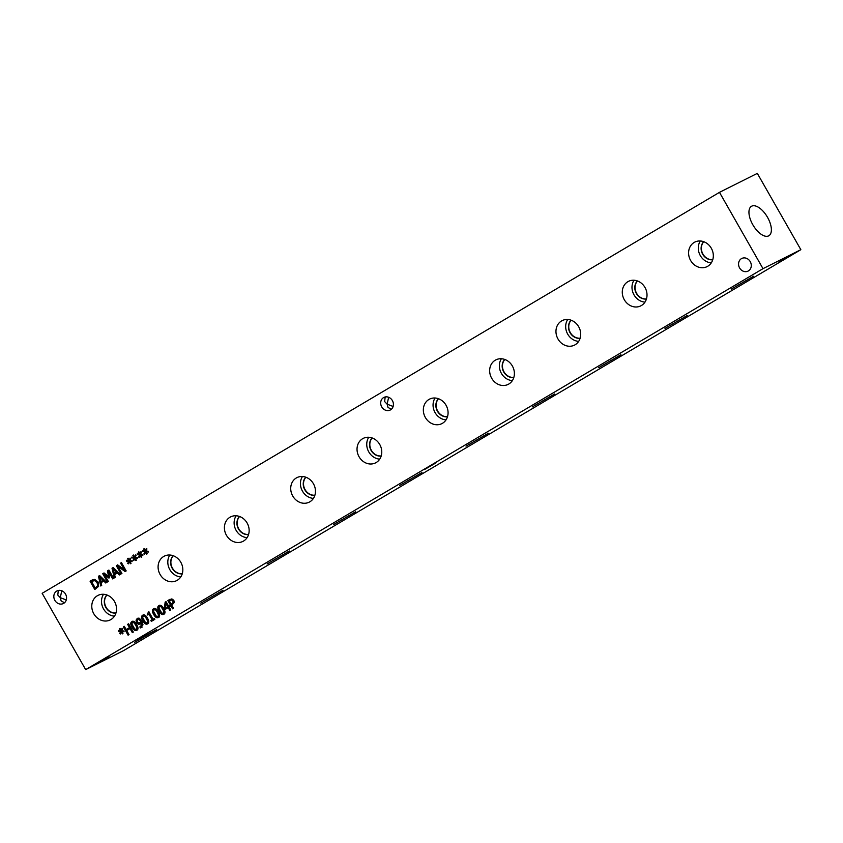 <?xml version="1.0" encoding="UTF-8"?>
<svg xmlns="http://www.w3.org/2000/svg" width="843" height="843" viewBox="0 0 843 843"><rect width="100%" height="100%" fill="white"/><g stroke="black" fill="none" stroke-linecap="round" stroke-linejoin="round"><path stroke-width="1.26" d="M171.245 604.231L173.152 602.439L172.857 600.975L171.614 600.016L169.359 600.933L171.245 604.231L174.006 602.018L173.711 600.543L172.467 599.594L171.003 600.037M171.34 599.847L170.16 600.458M173.152 602.439L174.006 602.018M167.862 600.543L171.846 598.878L173.837 600.342L174.259 602.555L171.782 605.169L173.542 608.267L172.583 608.825L167.862 600.543L170.086 599.247M173.405 608.34L168.716 600.121M165.85 603.483L165.27 608.151L168.547 606.296L166.703 603.061L165.85 603.483L167.694 606.718L168.547 606.296M165.27 608.151L167.694 606.718M169.475 605.664L169.991 606.56L169.127 607.065L170.75 609.91L169.822 610.458L168.2 607.613L165.028 609.5L164.353 608.33L165.144 602.155L166.029 601.628L168.621 606.17L169.475 605.664M168.621 606.17L169.517 605.727M165.144 602.155L166.06 601.681M164.353 608.33L165.207 607.898L165.997 601.723M165.839 609.015L165.333 608.119M168.2 607.613L169.053 607.192L170.644 609.974M162.72 609.131L161.013 606.76L159.464 606.517L158.884 608.024L161.751 613.051L163.331 613.304L163.9 611.807L162.72 609.131M163.985 612.987L164.754 611.375L163.563 608.699L161.856 606.328L159.464 606.517M159.295 605.422L158.937 605.601C160.486 604.673 162.077 605.664 163.7 608.551C165.376 611.47 165.439 613.356 163.858 614.231C162.309 615.169 160.718 614.189 159.095 611.28C157.409 608.361 157.356 606.465 158.937 605.601L159.116 605.506M164.712 613.799C163.163 614.747 161.571 613.757 159.949 610.859C158.252 607.929 158.199 606.043 159.791 605.179M157.314 612.334L155.607 609.953L154.058 609.721L153.489 611.228L156.345 616.254L157.936 616.507L158.495 615.011L157.314 612.334M158.579 616.18L159.348 614.579L158.168 611.902L156.461 609.531L154.058 609.721M153.89 608.625L153.531 608.804C155.091 607.877 156.672 608.857 158.294 611.744C159.98 614.663 160.033 616.56 158.452 617.424C156.903 618.372 155.312 617.392 153.689 614.484C152.003 611.554 151.951 609.668 153.531 608.804L153.711 608.699M159.306 617.002C157.757 617.94 156.166 616.96 154.543 614.052C152.857 611.133 152.804 609.236 154.385 608.372M128.589 623.799L133.31 632.081L132.351 632.65L130.043 628.593L126.724 630.553L129.042 634.61L128.083 635.169L123.352 626.886L124.311 626.317L126.165 629.573L129.485 627.614L127.63 624.357L128.589 623.799M127.63 624.357L128.621 623.852M129.485 627.614L130.328 627.181L128.484 623.936M126.165 629.573L130.328 627.181M123.352 626.886L124.343 626.381M128.905 634.684L124.206 626.465M130.043 628.593L130.897 628.161L133.173 632.166M121.645 630.849L124.005 630.985L124.037 631.786L121.771 631.512L122.962 633.514L122.351 633.873L121.223 631.828L120.349 633.978L119.685 633.557L120.728 631.386L118.368 631.249L118.336 630.448L120.612 630.733L119.421 628.73L120.022 628.372L121.139 630.416L122.035 628.267L122.699 628.699L121.645 630.849M121.139 630.416L122.572 628.615M119.421 628.73L120.043 628.414M120.612 630.733L121.434 630.269M118.368 631.249L119.211 630.564M120.728 631.386L121.582 630.964L119.221 630.827M119.685 633.557L121.582 630.964M121.223 631.828L121.792 631.544M121.771 631.512L124.016 631.249M135.702 625.127L133.995 622.745L132.446 622.513L131.877 624.02L134.732 629.047L136.324 629.3L136.882 627.803L135.702 625.127M136.966 628.973L137.736 627.371L136.555 624.695L134.848 622.324L132.446 622.513M132.277 621.417L131.929 621.597C133.479 620.669 135.059 621.649 136.682 624.537C138.368 627.455 138.421 629.352 136.851 630.216C135.291 631.165 133.71 630.185 132.088 627.276C130.391 624.347 130.338 622.461 131.929 621.597L132.098 621.491M137.694 629.795C136.144 630.733 134.553 629.753 132.931 626.844C131.245 623.925 131.192 622.029 132.773 621.165M140.96 621.712L138.916 619.289L137.746 619.363L137.535 622.039L138.842 623.188L141.803 621.291L139.769 618.867L137.746 619.363M138.916 619.289L139.769 618.867M138.842 623.188L141.803 621.291M139.696 622.766L140.781 622.513L139.696 622.766M138.568 624.315L136.577 622.661L136.071 620.185L137.23 618.446L139.253 618.246L141.793 620.848L142.983 624.8L140.423 627.93L139.812 626.865L140.886 626.528L141.403 622.513L140.233 623.989L138.568 624.315L139.422 623.883L137.43 622.239L136.924 619.753L138.083 618.024M141.087 623.557L139.422 623.883M141.403 622.513L142.256 622.092L141.729 626.096L139.854 626.834M141.297 627.561L140.423 627.93L141.592 626.18M142.151 627.139L141.276 627.508M136.071 620.185L136.924 619.753M146.503 618.73L144.796 616.349L143.257 616.117L142.678 617.624L145.533 622.65L147.125 622.903L147.694 621.407L146.503 618.73M147.778 622.577L148.547 620.975L147.356 618.298L145.649 615.927L143.257 616.117M143.078 615.021L142.73 615.2C144.279 614.273 145.871 615.253 147.483 618.14C149.169 621.059 149.222 622.956 147.651 623.82C146.102 624.768 144.511 623.788 142.888 620.88C141.192 617.951 141.139 616.064 142.73 615.2L142.91 615.095M148.505 623.399C146.956 624.336 145.365 623.356 143.742 620.448C142.046 617.529 141.993 615.632 143.584 614.768M147.251 614.252L148.832 611.776L153.089 619.236L154.364 618.477L154.849 619.331L151.34 621.407L150.855 620.564L152.161 619.784L149 614.231L147.694 615.011L147.251 614.252L148.937 611.786M153.089 619.236L154.395 618.541M148.083 612.218L148.863 611.828M148.505 614.526L148.105 613.82M149 614.231L149.843 613.809L153.015 619.363L152.161 619.784M150.855 620.564L153.015 619.363M152.161 620.922L151.708 620.132M85.68 669.627L762.999 268.664L719.479 192.352L42.15 593.314L85.68 669.627L123.521 650.648L800.85 249.686L757.32 173.373L719.479 192.352M140.496 554.304L142.857 554.441L142.888 555.242L140.623 554.968L141.814 556.97L141.202 557.328L140.075 555.284L139.2 557.434L138.537 557.012L139.58 554.842L137.219 554.705L137.188 553.904L139.464 554.188L138.273 552.176L138.874 551.817L139.991 553.872L140.886 551.722L141.55 552.154L140.496 554.304M129.685 560.7L132.056 560.837L132.088 561.638L129.822 561.364L131.013 563.366L130.402 563.725L129.274 561.68L128.399 563.83L127.725 563.409L128.779 561.238L126.418 561.101L126.387 560.3L128.652 560.584L127.462 558.582L128.073 558.214L129.19 560.268L130.085 558.119L130.749 558.551L129.685 560.7M108.905 570.058L113.626 578.351L112.667 578.909L108.599 571.775L109.485 577.74L108.905 578.087L104.279 574.336L108.347 581.47L107.451 581.997L102.73 573.714L104.037 572.945L108.462 576.486L107.567 570.848L108.905 570.058M101.708 585.4L100.738 585.98L98.441 576.254L99.622 575.558L106.766 582.408L105.765 582.998L103.784 581.069L101.034 582.703L101.708 585.4M90.075 581.206L94.669 579.362L98.115 581.997L98.631 586.338L94.795 589.489L90.075 581.206L92.382 579.868M115.28 577.371L114.311 577.94L112.014 568.224L113.183 567.518L120.338 574.368L119.337 574.968L117.356 573.04L114.606 574.663L115.28 577.371M121.445 562.629L126.176 570.922L125.101 571.554L117.841 566.296L121.919 573.44L121.023 573.967L116.302 565.685L117.662 564.873L124.3 569.72L120.56 563.156L121.445 562.629M135.091 557.497L137.462 557.634L137.493 558.435L135.217 558.161L136.408 560.173L135.807 560.532L134.68 558.487L133.805 560.627L133.131 560.205L134.185 558.045L131.814 557.908L131.793 557.107L134.058 557.381L132.867 555.379L133.479 555.021L134.585 557.075L135.491 554.926L136.155 555.347L135.091 557.497M145.902 551.101L148.263 551.238L148.294 552.039L146.029 551.765L147.219 553.777L146.608 554.136L145.481 552.091L144.606 554.23L143.932 553.809L144.985 551.649L142.625 551.512L142.593 550.711L144.859 550.985L143.668 548.983L144.279 548.624L145.396 550.679L146.292 548.53L146.956 548.951L145.902 551.101M750.249 261.636A7.06 6.186 63.4 0 1 748.089 271.088A7.06 6.186 63.4 0 1 739.596 267.937A7.06 6.186 63.4 0 1 741.756 258.474A7.06 6.186 63.4 0 1 750.249 261.636M65.512 594.062A7.06 6.186 63.4 0 1 63.351 603.525A7.06 6.186 63.4 0 1 54.869 600.374A7.06 6.186 63.4 0 1 57.029 590.911A7.06 6.186 63.4 0 1 65.512 594.062M392.374 400.573A7.06 6.186 63.4 0 1 390.214 410.035A7.06 6.186 63.4 0 1 381.721 406.874A7.06 6.186 63.4 0 1 383.892 397.422A7.06 6.186 63.4 0 1 392.374 400.573M644.99 287.484A13.709 12.013 63.4 0 1 640.796 305.861A13.709 12.013 63.4 0 1 624.305 299.729A13.709 12.013 63.4 0 1 628.499 281.351A13.709 12.013 63.4 0 1 644.99 287.484M512.365 365.999A13.709 12.013 63.4 0 1 508.171 384.376A13.709 12.013 63.4 0 1 491.68 378.244A13.709 12.013 63.4 0 1 495.874 359.866A13.709 12.013 63.4 0 1 512.365 365.999M379.75 444.503A13.709 12.013 63.4 0 1 375.546 462.881A13.709 12.013 63.4 0 1 359.055 456.748A13.709 12.013 63.4 0 1 363.259 438.371A13.709 12.013 63.4 0 1 379.75 444.503M247.125 523.018A13.709 12.013 63.4 0 1 242.921 541.396A13.709 12.013 63.4 0 1 226.43 535.263A13.709 12.013 63.4 0 1 230.634 516.885A13.709 12.013 63.4 0 1 247.125 523.018M114.5 601.523A13.709 12.013 63.4 0 1 110.296 619.9A13.709 12.013 63.4 0 1 93.805 613.767A13.709 12.013 63.4 0 1 98.009 595.39A13.709 12.013 63.4 0 1 114.5 601.523M180.813 562.27A13.709 12.013 63.4 0 1 176.608 580.648A13.709 12.013 63.4 0 1 160.117 574.515A13.709 12.013 63.4 0 1 164.322 556.138A13.709 12.013 63.4 0 1 180.813 562.27M313.438 483.756A13.709 12.013 63.4 0 1 309.233 502.143A13.709 12.013 63.4 0 1 292.742 496.011A13.709 12.013 63.4 0 1 296.947 477.623A13.709 12.013 63.4 0 1 313.438 483.756M446.052 405.251A13.709 12.013 63.4 0 1 441.858 423.629A13.709 12.013 63.4 0 1 425.367 417.496A13.709 12.013 63.4 0 1 429.572 399.118A13.709 12.013 63.4 0 1 446.052 405.251M578.677 326.736A13.709 12.013 63.4 0 1 574.483 345.124A13.709 12.013 63.4 0 1 557.992 338.991A13.709 12.013 63.4 0 1 562.186 320.603A13.709 12.013 63.4 0 1 578.677 326.736M711.302 248.232A13.709 12.013 63.4 0 1 707.108 266.609A13.709 12.013 63.4 0 1 690.617 260.476A13.709 12.013 63.4 0 1 694.811 242.099A13.709 12.013 63.4 0 1 711.302 248.232M139.991 553.872L141.424 552.07M138.273 552.176L138.895 551.859M139.464 554.188L140.286 553.725M137.219 554.705L138.062 554.009M139.58 554.842L140.433 554.42L138.073 554.283M138.537 557.012L140.433 554.42M140.075 555.284L140.644 555M140.623 554.968L142.867 554.705M129.19 560.268L130.612 558.466M127.462 558.582L128.094 558.266M128.652 560.584L129.485 560.121M126.418 561.101L127.261 560.405M128.779 561.238L129.632 560.816L127.272 560.679M127.725 563.409L129.632 560.816M129.274 561.68L132.066 561.101M107.567 570.848L108.937 570.121M108.462 576.486L109.242 576.096M108.631 571.754L108.42 570.416M102.73 573.714L104.089 572.987M108.273 581.512L103.584 573.293M104.279 574.336L105.122 573.904L109.442 577.402M108.599 571.775L109.453 571.343L113.489 578.424M99.653 577.044L100.77 581.607L103.837 579.858L100.496 576.623L99.653 577.044L102.983 580.29L103.837 579.858M100.77 581.607L102.983 580.29M103.784 581.069L104.637 580.648L106.566 582.524M98.441 576.254L99.664 575.6M101.571 585.485L99.295 575.822M95.217 587.971L97.619 585.811L97.114 582.576L94.49 580.532L91.571 581.596L95.217 587.971L98.473 585.379L97.967 582.144L95.343 580.1L93.151 580.732M93.584 580.5L92.298 581.164M94.49 580.532L95.343 580.1M97.619 585.811L98.473 585.379M95.617 589.004L90.928 580.774M113.215 569.014L114.332 573.567L117.409 571.828L114.068 568.582L113.215 569.014L116.555 572.249L117.409 571.828M114.332 573.567L116.555 572.249M117.356 573.04L118.21 572.608L120.138 574.494M112.014 568.224L113.236 567.571M115.143 577.444L112.857 567.792M120.56 563.156L121.487 562.692M124.3 569.72L125.154 569.288L121.413 562.734M116.302 565.685L117.714 564.915M121.845 573.482L117.145 565.253M117.841 566.296L118.694 565.864L125.892 571.08M134.585 557.075L136.018 555.263M132.867 555.379L133.5 555.063M134.058 557.381L134.891 556.917M131.814 557.908L132.657 557.212M134.185 558.045L135.038 557.613L132.667 557.476M133.131 560.205L135.038 557.613M134.68 558.487L135.238 558.203M135.217 558.161L137.472 557.908M145.396 550.679L146.819 548.867M143.668 548.983L144.301 548.667M144.859 550.985L145.691 550.521M142.625 551.512L143.468 550.816M144.985 551.649L145.839 551.217L143.479 551.08M143.932 553.809L145.839 551.217M145.481 552.091L146.05 551.807M146.029 551.765L148.273 551.512M778.258 262.563L789.712 255.924L778.258 262.563M64.521 602.734L61.149 600.954L60.275 597.655L66.27 599.963M97.577 663.062L109.032 656.423L97.577 663.062M61.781 590.764L60.275 597.655L57.788 595.053L58.304 590.458M391.373 409.245L388.012 407.454L387.137 404.166L393.123 406.474M424.44 469.572L435.894 462.923L424.44 469.572M388.634 397.274L387.137 404.166L384.65 401.563L385.167 396.969M664.99 328.401L687.245 315.482L664.99 328.401M532.365 406.906L554.62 393.987L532.365 406.906M399.74 485.42L421.995 472.501L399.74 485.42M267.115 563.925L289.37 551.006L267.115 563.925M134.501 642.44L141.687 637.656L156.756 629.521L134.501 642.44M200.813 603.177L223.058 590.269L200.813 603.177M333.428 524.673L355.683 511.754L333.428 524.673M466.053 446.158L488.308 433.249L466.053 446.158M598.678 367.653L620.933 354.734L598.678 367.653M731.303 289.138L753.558 276.23L731.303 289.138M637.466 280.972A10.601 9.284 -116.6 0 0 636.623 293.343A10.601 9.284 -116.6 0 0 646.465 298.917M634.02 280.245A13.709 12.013 -116.6 0 0 634.01 294.86A13.709 12.013 -116.6 0 0 644.99 302.11M637.361 280.93A10.601 9.284 -116.6 0 0 636.36 293.469A10.601 9.284 -116.6 0 0 646.433 299.023M504.841 359.476A10.601 9.284 -116.6 0 0 504.009 371.847A10.601 9.284 -116.6 0 0 513.84 377.422M501.395 358.749A13.709 12.013 -116.6 0 0 501.395 373.375A13.709 12.013 -116.6 0 0 512.365 380.614M504.736 359.434A10.601 9.284 -116.6 0 0 503.745 371.984A10.601 9.284 -116.6 0 0 513.808 377.527M372.216 437.991A10.601 9.284 -116.6 0 0 371.384 450.362A10.601 9.284 -116.6 0 0 381.215 455.937M368.77 437.264A13.709 12.013 -116.6 0 0 368.77 451.88A13.709 12.013 -116.6 0 0 379.74 459.129M372.111 437.949A10.601 9.284 -116.6 0 0 371.12 450.489A10.601 9.284 -116.6 0 0 381.184 456.042M239.591 516.496A10.601 9.284 -116.6 0 0 238.759 528.867A10.601 9.284 -116.6 0 0 248.59 534.441M236.156 515.768A13.709 12.013 -116.6 0 0 236.145 530.395A13.709 12.013 -116.6 0 0 247.115 537.634M239.486 516.464A10.601 9.284 -116.6 0 0 238.495 529.004A10.601 9.284 -116.6 0 0 248.559 534.546M106.966 595.01A10.601 9.284 -116.6 0 0 106.134 607.381A10.601 9.284 -116.6 0 0 115.965 612.956M103.531 594.283A13.709 12.013 -116.6 0 0 103.52 608.899A13.709 12.013 -116.6 0 0 114.49 616.149M106.861 594.968A10.601 9.284 -116.6 0 0 105.87 607.508A10.601 9.284 -116.6 0 0 115.934 613.061M173.279 555.748A10.601 9.284 -116.6 0 0 172.446 568.129A10.601 9.284 -116.6 0 0 182.278 573.704M169.843 555.031A13.709 12.013 -116.6 0 0 169.833 569.647A13.709 12.013 -116.6 0 0 180.802 576.886M173.173 555.716A10.601 9.284 -116.6 0 0 172.183 568.256A10.601 9.284 -116.6 0 0 182.246 573.809M305.904 477.243A10.601 9.284 -116.6 0 0 305.071 489.614A10.601 9.284 -116.6 0 0 314.903 495.189M302.458 476.516A13.709 12.013 -116.6 0 0 302.458 491.142A13.709 12.013 -116.6 0 0 313.427 498.382M305.798 477.201A10.601 9.284 -116.6 0 0 304.808 489.751A10.601 9.284 -116.6 0 0 314.871 495.294M438.529 398.728A10.601 9.284 -116.6 0 0 437.696 411.099A10.601 9.284 -116.6 0 0 447.528 416.674M435.083 398.012A13.709 12.013 -116.6 0 0 435.083 412.627A13.709 12.013 -116.6 0 0 446.052 419.867M438.423 398.697A10.601 9.284 -116.6 0 0 437.433 411.236A10.601 9.284 -116.6 0 0 447.496 416.79M571.154 320.224A10.601 9.284 -116.6 0 0 570.311 332.595A10.601 9.284 -116.6 0 0 580.153 338.169M567.708 319.497A13.709 12.013 -116.6 0 0 567.697 334.113A13.709 12.013 -116.6 0 0 578.677 341.362M571.048 320.182A10.601 9.284 -116.6 0 0 570.047 332.722A10.601 9.284 -116.6 0 0 580.121 338.275M703.779 241.709A10.601 9.284 -116.6 0 0 702.936 254.08A10.601 9.284 -116.6 0 0 712.778 259.655M700.333 240.982A13.709 12.013 -116.6 0 0 700.322 255.608A13.709 12.013 -116.6 0 0 711.292 262.847M703.673 241.678A10.601 9.284 -116.6 0 0 702.672 254.217A10.601 9.284 -116.6 0 0 712.746 259.76M768.637 235.871A17.102 8.219 -120.6 0 1 752.947 224.965A17.102 8.219 -120.6 0 1 751.45 206.303A17.102 8.219 -120.6 0 1 751.693 206.177A17.102 8.219 -120.6 0 1 767.383 217.072A17.102 8.219 -120.6 0 1 768.879 235.734A17.102 8.219 -120.6 0 1 768.637 235.871M800.85 249.686L762.999 268.664M171.614 600.016L172.467 599.594M171.898 603.851L172.752 603.419M172.857 600.975L173.711 600.543M161.013 606.76L161.856 606.328M163.9 611.807L164.754 611.375M159.095 611.28L159.949 610.859M155.607 609.953L156.461 609.531M158.495 615.011L159.348 614.579M153.689 614.484L154.543 614.052M133.995 622.745L134.848 622.324M136.882 627.803L137.736 627.371M132.088 627.276L132.931 626.844M137.925 619.268L138.6 618.931M140.676 621.186L141.529 620.754M136.577 622.661L137.43 622.239M144.796 616.349L145.649 615.927M147.694 621.407L148.547 620.975M142.888 620.88L143.742 620.448M95.944 587.539L96.797 587.107M97.114 582.576L97.967 582.144M139.759 623.03L140.612 622.598"/></g></svg>
